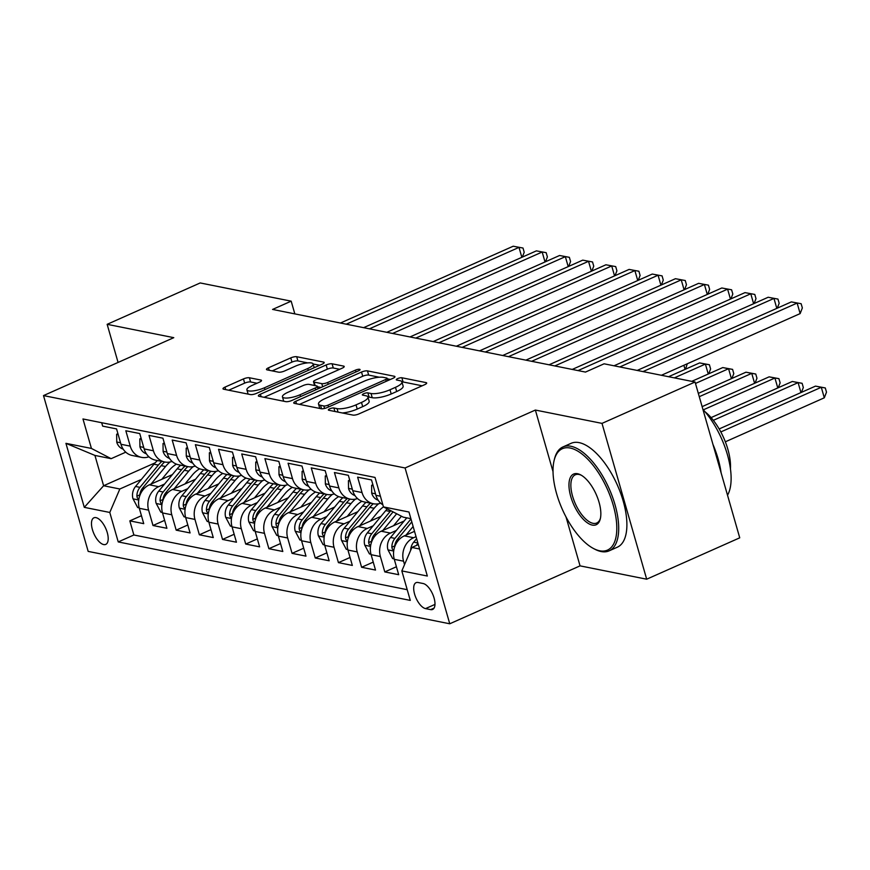<?xml version="1.0" encoding="UTF-8"?>
<svg xmlns="http://www.w3.org/2000/svg" width="870" height="870" viewBox="0 0 870 870"><rect width="100%" height="100%" fill="white"/><g stroke="black" fill="none" stroke-linecap="round" stroke-linejoin="round"><path stroke-width="1.3" d="M329.763 408.802A3.121 0.837 -16 0 0 328.349 409.977A3.121 0.837 -16 0 0 328.795 410.259L352.97 415.099A4.47 1.196 -16 0 0 358.897 413.924L424.669 384.681A4.47 1.196 -16 0 0 426.681 382.996A4.47 1.196 -16 0 0 426.05 382.604L401.875 377.765A3.121 0.837 -16 0 0 397.721 378.58A3.121 0.837 -16 0 0 396.307 379.766A3.121 0.837 -16 0 0 396.763 380.038L399.885 380.668A14.29 3.839 -16 0 1 401.929 381.93A14.29 3.839 -16 0 1 395.48 387.324L389.999 389.76A14.29 3.839 -16 0 1 371.022 393.501L367.89 392.87A3.121 0.837 -16 0 0 363.747 393.697A3.121 0.837 -16 0 0 362.333 394.871A3.121 0.837 -16 0 0 362.779 395.143L365.911 395.774A14.29 3.839 -16 0 1 367.945 397.035A14.29 3.839 -16 0 1 361.496 402.429L356.015 404.865A14.29 3.839 -16 0 1 337.038 408.606L333.917 407.986A3.121 0.837 -16 0 0 329.763 408.802M103.704 544.576A14.551 6.471 -114 0 0 105.748 544.403A14.551 6.471 -114 0 0 106.586 530.526A14.551 6.471 -114 0 0 95.972 517.628A14.551 6.471 -114 0 0 93.927 517.802A14.551 6.471 -114 0 0 93.09 531.679A14.551 6.471 -114 0 0 103.704 544.576M249.385 377.754A4.47 1.196 -16 0 0 243.459 378.918L225.004 387.117A4.47 1.196 -16 0 0 222.992 388.803A4.47 1.196 -16 0 0 223.633 389.205L250.473 394.578A4.47 1.196 -16 0 0 256.411 393.403L322.172 364.171A4.47 1.196 -16 0 0 324.195 362.485A4.47 1.196 -16 0 0 323.553 362.083L296.703 356.711A4.47 1.196 -16 0 0 290.776 357.885L268.493 367.792A4.47 1.196 -16 0 0 266.47 369.478A4.47 1.196 -16 0 0 267.112 369.87L278.596 372.175A4.47 1.196 -16 0 0 284.533 371.001L295.582 366.085A11.941 3.208 -16 0 1 313.146 364.019A11.941 3.208 -16 0 1 307.752 368.521L264.458 387.77A11.941 3.208 -16 0 1 246.895 389.847A11.941 3.208 -16 0 1 252.289 385.334L259.499 382.126A4.47 1.196 -16 0 0 261.511 380.44A4.47 1.196 -16 0 0 260.88 380.049L249.385 377.754L250.593 381.963A4.47 1.196 -16 0 0 244.666 383.126L228.723 390.217M173.782 337.669L107.151 324.325L200.209 282.946L291.178 301.161L272.571 309.437L585.477 372.077L604.095 363.801L695.065 382.017L602.007 423.385L535.365 410.053L405.083 467.973L43.5 395.589L173.782 337.669M295.767 401.287A4.47 1.196 -16 0 0 293.745 402.973A4.47 1.196 -16 0 0 294.386 403.365L321.237 408.737A4.47 1.196 -16 0 0 327.163 407.573L392.935 378.33A4.47 1.196 -16 0 0 394.947 376.645A4.47 1.196 -16 0 0 394.306 376.253L367.466 370.881A4.47 1.196 -16 0 0 361.528 372.045L295.767 401.287L296.485 403.789M285.849 401.657L259.01 396.285A4.47 1.196 -16 0 1 258.368 395.894A4.47 1.196 -16 0 1 260.391 394.208L326.152 364.965A4.47 1.196 -16 0 1 332.079 363.801L343.574 366.096A4.47 1.196 -16 0 1 344.215 366.487A4.47 1.196 -16 0 1 342.193 368.173L315.527 380.038A4.47 1.196 -16 0 0 313.504 381.723A4.47 1.196 -16 0 0 314.146 382.115L321.769 383.637A4.47 1.196 -16 0 0 327.696 382.474L355.46 370.131A3.121 0.837 -16 0 1 360.06 369.587A3.121 0.837 -16 0 1 358.647 370.761L291.787 400.494A4.47 1.196 -16 0 1 285.849 401.657M141.451 515.703L129.826 520.869L143.735 523.653L139.32 508.287L148.596 510.146A18.194 15.54 -78.7 0 1 158.655 486.678L164.571 484.046M164.626 520.347L153 525.513L166.909 528.297L162.505 512.93L171.771 514.779A18.194 15.54 -78.7 0 1 181.83 491.322L187.746 488.69M187.811 524.98L176.186 530.156L190.084 532.94L185.68 517.563L194.956 519.423A18.194 15.54 -78.7 0 1 205.016 495.965L210.931 493.333M210.986 529.623L199.36 534.789L213.27 537.573L208.865 522.207L218.131 524.066A18.194 15.54 -78.7 0 1 228.19 500.598L234.106 497.966M234.16 534.267L222.535 539.433L236.444 542.217L232.04 526.85L241.305 528.699A18.194 15.54 -78.7 0 1 251.365 505.242L257.281 502.61M257.346 538.9L245.721 544.076L259.619 546.86L255.214 531.483L264.491 533.343A18.194 15.54 -78.7 0 1 274.55 509.885L280.466 507.253M280.521 543.543L268.895 548.709L282.804 551.493L278.4 536.127L287.665 537.986A18.194 15.54 -78.7 0 1 297.725 514.518L303.641 511.886M303.706 548.187L292.07 553.353L305.979 556.137L301.575 540.77L310.84 542.619A18.194 15.54 -78.7 0 1 320.91 519.162L326.826 516.53M326.881 552.831L315.255 557.996L329.164 560.78L324.749 545.403L334.026 547.263A18.194 15.54 -78.7 0 1 344.085 523.805L350.001 521.173M350.055 557.463L338.43 562.64L352.339 565.424L347.935 550.047L357.2 551.906A18.194 15.54 -78.7 0 1 367.26 528.438L373.176 525.806M373.241 562.107L361.605 567.273L375.514 570.057L371.109 554.69L380.386 556.55A18.194 15.54 -78.7 0 1 390.445 533.082L396.361 530.45M396.415 566.751L384.79 571.916L398.699 574.7L394.284 559.334A18.194 15.54 -78.7 0 1 404.343 535.866L414.512 531.342M382.876 504.828A18.194 15.54 -78.7 0 1 375.938 495.324L371.523 479.946L357.624 477.162L362.029 492.54A18.194 15.54 -78.7 0 0 373.35 503.752A18.194 15.54 -78.7 0 0 380.69 503.186M373.35 503.752L364.073 501.903A18.194 15.54 101.3 0 1 352.752 490.68L348.348 475.314L334.439 472.53L338.843 487.896A18.194 15.54 -78.7 0 0 350.164 499.119A18.194 15.54 -78.7 0 0 357.516 498.543M350.164 499.119L340.899 497.259A18.194 15.54 101.3 0 1 329.578 486.036L325.173 470.67L311.264 467.886L315.669 483.252A18.194 15.54 -78.7 0 0 326.989 494.475A18.194 15.54 -78.7 0 0 334.33 493.899M326.989 494.475L317.713 492.616A18.194 15.54 101.3 0 1 306.403 481.404L301.988 466.026L288.079 463.242L292.494 478.62A18.194 15.54 -78.7 0 0 303.815 489.832A18.194 15.54 -78.7 0 0 311.155 489.266M303.815 489.832L294.538 487.983A18.194 15.54 101.3 0 1 283.218 476.76L278.813 461.394L264.904 458.61L269.308 473.976A18.194 15.54 -78.7 0 0 280.629 485.199A18.194 15.54 -78.7 0 0 287.981 484.623M280.629 485.199L271.364 483.339A18.194 15.54 101.3 0 1 260.043 472.116L255.639 456.75L241.729 453.966L246.134 469.332A18.194 15.54 -78.7 0 0 257.455 480.555A18.194 15.54 -78.7 0 0 264.795 479.979M257.455 480.555L248.178 478.696A18.194 15.54 101.3 0 1 236.868 467.484L232.453 452.106L218.544 449.322L222.959 464.7A18.194 15.54 -78.7 0 0 234.269 475.912A18.194 15.54 -78.7 0 0 241.621 475.346M234.269 475.912L225.004 474.063A18.194 15.54 101.3 0 1 213.683 462.84L209.278 447.474L195.369 444.69L199.774 460.056A18.194 15.54 -78.7 0 0 211.095 471.279A18.194 15.54 -78.7 0 0 218.446 470.703M211.095 471.279L201.829 469.419A18.194 15.54 101.3 0 1 190.508 458.196L186.104 442.83L172.195 440.046L176.599 455.412A18.194 15.54 -78.7 0 0 187.92 466.635A18.194 15.54 -78.7 0 0 195.261 466.059M187.92 466.635L178.644 464.776A18.194 15.54 101.3 0 1 167.323 453.564L162.918 438.186L149.009 435.402L153.424 450.78A18.194 15.54 -78.7 0 0 164.734 461.992A18.194 15.54 -78.7 0 0 172.086 461.426M164.734 461.992L155.469 460.143A18.194 15.54 101.3 0 1 144.148 448.92L139.744 433.554L125.835 430.77L130.239 446.136A18.194 15.54 -78.7 0 0 141.56 457.359A18.194 15.54 -78.7 0 0 148.911 456.783M139.32 508.287A18.194 15.54 101.3 0 1 149.379 484.818L172.38 474.607M162.505 512.93A18.194 15.54 101.3 0 1 172.564 489.462L195.554 479.239M185.68 517.563A18.194 15.54 101.3 0 1 195.739 494.106L218.729 483.883M208.865 522.207A18.194 15.54 101.3 0 1 218.925 498.749L241.914 488.527M232.04 526.85A18.194 15.54 101.3 0 1 242.099 503.382L265.089 493.159M255.214 531.483A18.194 15.54 101.3 0 1 265.274 508.026L288.264 497.803M278.4 536.127A18.194 15.54 101.3 0 1 288.459 512.669L311.449 502.447M301.575 540.77A18.194 15.54 101.3 0 1 311.634 517.302L334.624 507.079M324.749 545.403A18.194 15.54 101.3 0 1 334.809 521.946L357.798 511.723M347.935 550.047A18.194 15.54 101.3 0 1 357.994 526.589L380.984 516.367M371.109 554.69A18.194 15.54 101.3 0 1 381.169 531.222L404.158 520.999M423.146 583.52L418.046 582.498A14.105 6.275 -114 0 0 416.056 582.672A14.105 6.275 -114 0 0 415.251 596.113A14.105 6.275 -114 0 0 425.528 608.608L430.628 609.631A14.105 6.275 -114 0 0 432.618 609.457A14.105 6.275 -114 0 0 433.423 596.015A14.105 6.275 -114 0 0 423.146 583.52M405.083 467.973L449.757 623.779L88.174 551.395L43.5 395.589M129.826 520.869L133.871 534.985L118.233 541.934L410.281 600.398L401.831 570.916L411.891 547.458L418.318 544.598M118.233 541.934L109.783 512.452L84.292 507.351L65.935 443.341L91.426 448.441L82.976 418.97L375.024 477.434L383.474 506.916L408.976 512.017L427.333 576.027L401.831 570.916M404.539 564.608L403.56 561.183A18.194 15.54 -78.7 0 1 413.62 537.725L416.034 536.649M101.681 422.711L102.66 426.126L116.558 428.91L120.973 444.276A18.194 15.54 101.3 0 0 132.294 455.499L141.56 457.359M384.79 571.916L380.386 556.55M361.605 567.273L357.2 551.906M338.43 562.64L334.026 547.263M315.255 557.996L310.84 542.619M292.07 553.353L287.665 537.986M268.895 548.709L264.491 533.343M245.721 544.076L241.305 528.699M222.535 539.433L218.131 524.066M199.36 534.789L194.956 519.423M176.186 530.156L171.771 514.779M153 525.513L148.596 510.146M133.871 534.985L407.214 589.697M155.143 462.84L103.617 485.743L119.842 488.994L141.397 479.413M411.891 547.458L419.579 548.992M410.879 518.672L403.201 517.139L383.474 506.916M566.033 516.997L580.051 565.859L646.682 579.202L602.007 423.385M646.682 579.202L739.739 537.823L695.065 382.017M107.151 324.325L118.07 362.431M580.051 565.859L449.757 623.779M294.832 313.896L291.178 301.161M125.758 452.172L111.153 458.675L94.928 455.423L103.617 485.743L84.292 507.351M91.426 448.441L111.153 458.675M119.842 488.994L109.783 512.452M65.935 443.341L94.928 455.423M535.365 410.053L553.026 471.649M342.291 412.956A14.29 3.839 -16 0 0 357.222 409.074L356.015 404.865M367.945 397.035L369.152 401.244A14.29 3.839 -16 0 1 362.703 406.638L357.222 409.074M401.929 381.93L403.136 386.139A14.29 3.839 -16 0 1 396.687 391.533L391.206 393.969A14.29 3.839 -16 0 1 372.229 397.71L369.097 397.09A3.121 0.837 -16 0 0 367.956 397.079M422.167 385.801L403.082 381.974A3.121 0.837 -16 0 0 401.94 381.974M379.353 377.232L368.673 375.09A4.47 1.196 -16 0 0 362.736 376.253L299.476 404.387M390.423 379.45L387.28 378.82M323.847 405.964A3.121 0.837 -16 0 0 328.001 405.148L385.725 379.483A3.121 0.837 -16 0 0 387.139 378.298A3.121 0.837 -16 0 0 386.693 378.026L383.387 377.362A14.29 3.839 -16 0 0 364.421 381.103L324.956 398.645A14.29 3.839 -16 0 0 318.507 404.05A14.29 3.839 -16 0 0 320.551 405.3L323.847 405.964L324.553 408.443M318.507 404.05L319.714 408.258A14.29 3.839 -16 0 0 319.79 408.454M264.099 397.307L327.359 369.174L326.152 364.965M339.691 369.293L333.297 368.01A4.47 1.196 -16 0 0 327.359 369.174M317.409 386.737L321.073 387.465M287.839 392.337A11.941 3.208 -16 0 0 282.445 396.851A11.941 3.208 -16 0 0 300.019 394.773L315.266 387.998A4.47 1.196 -16 0 0 317.289 386.313A4.47 1.196 -16 0 0 316.647 385.91L309.024 384.388A4.47 1.196 -16 0 0 303.097 385.562L287.839 392.337M282.445 396.851L283.663 401.059A11.941 3.208 -16 0 0 283.729 401.233M256.998 383.246L250.593 381.963M246.895 389.847L248.102 394.056A11.941 3.208 -16 0 0 248.113 394.099M307.665 362.877L297.91 360.919A4.47 1.196 -16 0 0 291.983 362.094L272.201 370.892M319.671 365.28L313.135 363.975M410.64 550.373A12.049 10.299 -78.7 0 1 413.707 542.14L416.61 538.639M725.341 441.808L824.303 397.808L821.291 387.28L815.494 386.117L719.153 428.953M417.926 543.25A12.049 10.299 101.3 0 0 416.567 545.37M720.828 431.944L821.291 387.28L825.293 387.944L826.5 392.152L824.303 397.808M815.494 386.117L825.293 387.944M661.396 375.274L800.15 313.591L797.137 303.065L642.995 371.588M791.341 301.901L801.139 303.717L791.341 301.901L637.199 370.435M801.139 303.717L802.347 307.937L800.15 313.591M599.637 550.775A55.484 24.675 -114 0 0 613.187 505.057A55.484 24.675 -114 0 0 570.176 448.028A55.484 24.675 -114 0 0 554.146 460.36A55.484 24.675 -114 0 0 562.357 509.428A55.484 24.675 -114 0 0 593.275 548.394A55.484 24.675 -114 0 0 599.637 550.775M554.146 460.36L554.505 458.914A56.854 25.284 66 0 1 562.923 446.952A56.854 25.284 66 0 1 570.927 446.266A56.854 25.284 66 0 1 612.371 496.639A56.854 25.284 66 0 1 609.12 550.851A56.854 25.284 66 0 1 601.116 551.536A56.854 25.284 66 0 1 594.601 549.101L593.275 548.394M592.274 525.088A27.742 12.343 66 0 1 570.764 496.563A27.742 12.343 66 0 1 577.539 473.715A27.742 12.343 66 0 1 580.725 474.9A27.742 12.343 66 0 1 596.178 494.388A27.742 12.343 66 0 1 600.289 518.911A27.742 12.343 66 0 1 592.274 525.088M581.399 475.281A26.383 11.734 -114 0 0 579.018 474.476A26.383 11.734 -114 0 0 575.309 474.803A26.383 11.734 -114 0 0 573.798 499.956A26.383 11.734 -114 0 0 593.025 523.327A26.383 11.734 -114 0 0 596.744 523.011A26.383 11.734 -114 0 0 600.452 518.161M702.906 409.368A56.854 25.284 66 0 1 727.527 495.204M712.987 444.494A56.854 25.284 66 0 1 721.1 472.801M705.026 411.771A40.933 18.205 66 0 1 730.441 468.919M562.923 446.952L571.122 443.308A56.854 25.284 66 0 1 579.115 442.623A56.854 25.284 66 0 1 620.56 492.996A56.854 25.284 66 0 1 617.308 547.208L609.12 550.851M405.996 535.137L413.13 526.502M394.164 558.866L392.631 558.562L387.9 549.677A12.049 10.299 -78.7 0 1 390.532 537.497L406.769 517.846M394.654 546.991A12.049 10.299 -78.7 0 1 397.721 538.943L411.804 521.891M410.966 518.977L394.936 538.378A12.049 10.299 101.3 0 0 391.859 547.197L392.283 548.981L393.816 550.188M713.346 420.33L798.105 382.637L792.309 381.484L711.084 417.6M800.955 392.587L798.105 382.637L802.118 383.3L803.325 387.509L801.433 392.37M792.309 381.484L802.118 383.3M393.588 525.697L400.907 516.845A28.884 24.675 -78.7 0 1 401.44 516.225M382.822 530.493L396.655 513.746M370.979 554.233L369.456 553.918L364.726 545.033A12.049 10.299 -78.7 0 1 367.357 532.864L385.747 510.592A34.789 29.721 -78.7 0 1 387.259 508.874M371.479 542.347A12.049 10.299 -78.7 0 1 374.535 534.3L392.935 512.038A34.789 29.721 -78.7 0 1 393.055 511.875M390.804 510.712A34.789 29.721 101.3 0 0 390.151 511.473L371.762 533.745A12.049 10.299 101.3 0 0 368.673 542.554L369.097 544.337L370.642 545.555M703.341 409.835L774.931 378.004L769.134 376.84L702.123 406.638M777.78 387.944L774.931 378.004L778.933 378.657L780.14 382.876L778.258 387.726M769.134 376.84L778.933 378.657M370.413 521.065L377.732 512.202A28.884 24.675 -78.7 0 1 383.474 506.905M359.636 525.85L374.154 508.276A34.789 29.721 -78.7 0 1 378.646 503.752M347.804 549.59L346.271 549.285L341.54 540.4A12.049 10.299 -78.7 0 1 344.172 528.221L362.562 505.959A34.789 29.721 -78.7 0 1 366.053 502.294M348.294 537.714A12.049 10.299 -78.7 0 1 351.36 529.656L369.75 507.395A34.789 29.721 -78.7 0 1 373.241 503.741M370.457 503.175A34.789 29.721 101.3 0 0 366.966 506.84L348.576 529.101A12.049 10.299 101.3 0 0 345.499 537.91L345.923 539.704L347.467 540.912M699.273 396.687L751.745 373.36L745.96 372.197L698.327 393.381M754.605 383.3L751.745 373.36L755.758 374.024L756.965 378.232L755.084 383.094M745.96 372.197L755.758 374.024M347.239 516.421L354.558 507.558A28.884 24.675 -78.7 0 1 361.887 501.261M336.462 521.217L350.98 503.632A34.789 29.721 -78.7 0 1 355.46 499.108M324.63 544.946L323.096 544.642L318.366 535.757A12.049 10.299 -78.7 0 1 320.997 523.577L339.387 501.316A34.789 29.721 -78.7 0 1 342.878 497.662M325.119 533.071A12.049 10.299 -78.7 0 1 328.186 525.023L346.575 502.751A34.789 29.721 -78.7 0 1 350.066 499.097M347.282 498.543A34.789 29.721 101.3 0 0 343.791 502.197L325.402 524.458A12.049 10.299 101.3 0 0 322.324 533.277L322.748 535.061L324.282 536.268M695.478 383.442L728.571 368.717L722.774 367.564L691.759 381.354M731.42 378.667L728.571 368.717L732.583 369.38L733.791 373.589L731.898 378.45M722.774 367.564L732.583 369.38M373.143 485.601L371.62 485.286L371.718 493.246A12.049 10.299 101.3 0 0 378.156 500.206M776.812 308.361L773.963 298.421L619.81 366.955M768.166 297.257L777.965 299.084L768.166 297.257L614.013 365.791M777.965 299.084L779.172 303.293L777.291 308.154M372.893 484.721L371.62 485.286M349.968 480.958L348.446 480.653L348.544 488.603A12.049 10.299 101.3 0 0 354.982 495.574M753.627 303.728L750.777 293.777L578.017 370.587M744.981 292.624L754.79 294.441L744.981 292.624L572.232 369.424M754.79 294.441L755.997 298.649L754.105 303.51M349.718 480.088L348.446 480.653M326.794 476.314L325.26 476.01L325.358 483.97A12.049 10.299 101.3 0 0 331.807 490.93M730.452 299.084L727.603 289.144L554.842 365.944M721.806 287.981L731.605 289.797L721.806 287.981L549.046 364.791M731.605 289.797L732.812 294.017L730.93 298.867M326.544 475.444L325.26 476.01M303.608 471.681L302.086 471.366L302.184 479.326A12.049 10.299 101.3 0 0 308.622 486.286M707.277 294.441L704.417 284.501L531.668 361.311M698.632 283.337L708.43 285.164L698.632 283.337L525.871 360.147M708.43 285.164L709.637 289.373L707.756 294.234M303.358 470.8L302.086 471.366M324.053 511.777L331.372 502.925A28.884 24.675 -78.7 0 1 338.702 496.618M313.276 516.573L327.794 498.999A34.789 29.721 -78.7 0 1 332.286 494.475M301.444 540.313L299.922 539.998L295.191 531.113A12.049 10.299 -78.7 0 1 297.823 518.944L316.212 496.672A34.789 29.721 -78.7 0 1 319.703 493.018M301.944 528.427A12.049 10.299 -78.7 0 1 305 520.38L323.39 498.118A34.789 29.721 -78.7 0 1 326.881 494.454M324.108 493.899A34.789 29.721 101.3 0 0 320.617 497.553L302.227 519.825A12.049 10.299 101.3 0 0 299.139 528.634L299.563 530.417L301.107 531.635M674.37 377.874L705.396 364.084L699.6 362.921L668.573 376.71M708.245 374.024L705.396 364.084L709.398 364.737L710.605 368.956L708.724 373.806M699.6 362.921L709.398 364.737M280.434 467.038L278.911 466.733L279.009 474.683A12.049 10.299 101.3 0 0 285.447 481.654M684.092 289.797L681.243 279.857L508.482 356.667M675.446 278.704L685.255 280.521L675.446 278.704L502.697 355.504M685.255 280.521L686.463 284.729L684.57 289.59M280.183 466.168L278.911 466.733M300.879 507.145L308.197 498.282A28.884 24.675 -78.7 0 1 315.527 491.985M290.101 511.93L304.62 494.356A34.789 29.721 -78.7 0 1 309.111 489.832M278.269 535.67L276.736 535.365L272.005 526.481A12.049 10.299 -78.7 0 1 274.637 514.3L293.027 492.039A34.789 29.721 -78.7 0 1 296.518 488.374M278.759 523.794A12.049 10.299 -78.7 0 1 281.826 515.736L300.215 493.475A34.789 29.721 -78.7 0 1 303.706 489.821M300.922 489.255A34.789 29.721 101.3 0 0 297.431 492.92L279.042 515.181A12.049 10.299 101.3 0 0 275.964 523.99L276.388 525.784L277.932 526.992M685.071 369.38L683.885 365.28M687.278 363.769L685.549 369.174M257.248 462.394L255.726 462.09L255.823 470.05A12.049 10.299 101.3 0 0 262.272 477.01M660.917 285.164L658.068 275.224L485.308 352.024M652.272 274.061L662.07 275.877L652.272 274.061L479.511 350.871M662.07 275.877L663.277 280.086L661.396 284.947M256.998 461.524L255.726 462.09M277.704 502.501L285.023 493.638A28.884 24.675 -78.7 0 1 292.342 487.341M266.927 507.286L281.445 489.712A34.789 29.721 -78.7 0 1 285.925 485.188M255.095 531.026L253.561 530.722L248.831 521.837A12.049 10.299 -78.7 0 1 251.463 509.657L269.852 487.396A34.789 29.721 -78.7 0 1 273.343 483.742M255.584 519.151A12.049 10.299 -78.7 0 1 258.651 511.103L277.041 488.831A34.789 29.721 -78.7 0 1 280.531 485.177M277.748 484.623A34.789 29.721 101.3 0 0 274.257 488.277L255.867 510.538A12.049 10.299 101.3 0 0 252.789 519.357L253.213 521.141L254.747 522.348M234.073 457.75L232.551 457.446L232.649 465.406A12.049 10.299 101.3 0 0 239.087 472.366M637.743 280.521L634.882 270.581L462.133 347.391M629.097 269.417L638.895 271.244L629.097 269.417L456.337 346.227M638.895 271.244L640.102 275.453L638.21 280.314M233.823 456.88L232.551 457.446M254.518 497.857L261.837 489.005A28.884 24.675 -78.7 0 1 269.167 482.698M243.741 502.653L258.259 485.079A34.789 29.721 -78.7 0 1 262.751 480.555M231.909 526.394L230.376 526.078L225.645 517.193A12.049 10.299 -78.7 0 1 228.288 505.024L246.678 482.752A34.789 29.721 -78.7 0 1 250.168 479.098M232.41 514.507A12.049 10.299 -78.7 0 1 235.465 506.46L253.855 484.198A34.789 29.721 -78.7 0 1 257.346 480.534M254.573 479.979A34.789 29.721 101.3 0 0 251.082 483.633L232.692 505.905A12.049 10.299 101.3 0 0 229.604 514.714L230.463 517.161L231.572 517.715M210.899 453.118L209.365 452.813L209.474 460.763A12.049 10.299 101.3 0 0 215.912 467.734M614.557 275.877L611.708 265.937L438.948 342.747M605.911 264.784L615.71 266.601L605.911 264.784L433.162 341.584M615.71 266.601L616.917 270.809L615.036 275.67M210.649 452.248L209.365 452.813M231.344 493.225L238.663 484.362A28.884 24.675 -78.7 0 1 245.992 478.065M220.567 498.01L235.085 480.436A34.789 29.721 -78.7 0 1 239.576 475.912M208.735 521.75L207.201 521.445L202.471 512.56A12.049 10.299 -78.7 0 1 205.102 500.38L223.492 478.119A34.789 29.721 -78.7 0 1 226.983 474.454M209.224 509.863A12.049 10.299 -78.7 0 1 212.291 501.816L230.68 479.555A34.789 29.721 -78.7 0 1 234.171 475.89M231.387 475.335A34.789 29.721 101.3 0 0 227.896 479L209.507 501.261A12.049 10.299 101.3 0 0 206.429 510.07L206.853 511.854L208.387 513.072M187.713 448.474L186.191 448.17L186.289 456.13A12.049 10.299 101.3 0 0 192.738 463.09M591.382 271.244L588.533 261.304L415.773 338.104M582.737 260.141L592.535 261.957L582.737 260.141L409.977 336.94M592.535 261.957L593.742 266.166L591.861 271.027M187.463 447.604L186.191 448.17M208.158 488.581L215.477 479.718A28.884 24.675 -78.7 0 1 222.807 473.421M197.392 493.366L211.91 475.792A34.789 29.721 -78.7 0 1 216.391 471.268M185.56 517.106L184.027 516.802L179.296 507.917A12.049 10.299 -78.7 0 1 181.928 495.737L200.317 473.476A34.789 29.721 -78.7 0 1 203.808 469.822M186.049 505.231A12.049 10.299 -78.7 0 1 189.116 497.183L207.506 474.911A34.789 29.721 -78.7 0 1 210.997 471.257M208.213 470.703A34.789 29.721 101.3 0 0 204.722 474.357L186.332 496.618A12.049 10.299 101.3 0 0 183.255 505.437L183.679 507.221L185.212 508.428M164.539 443.83L163.016 443.526L163.114 451.486A12.049 10.299 101.3 0 0 169.552 458.446M568.197 266.601L565.348 256.661L392.598 333.46M559.562 255.497L569.361 257.324L559.562 255.497L386.802 332.307M569.361 257.324L570.568 261.533L568.675 266.394M164.289 442.96L163.016 443.526M184.984 483.937L192.303 475.085A28.884 24.675 -78.7 0 1 199.632 468.778M174.207 488.733L188.725 471.159A34.789 29.721 -78.7 0 1 193.216 466.624M162.375 512.473L160.841 512.158L156.111 503.273A12.049 10.299 -78.7 0 1 158.753 491.104L177.143 468.832A34.789 29.721 -78.7 0 1 180.634 465.178M162.864 500.587A12.049 10.299 -78.7 0 1 165.931 492.54L184.32 470.278A34.789 29.721 -78.7 0 1 187.811 466.614M185.038 466.059A34.789 29.721 101.3 0 0 181.547 469.713L163.158 491.985A12.049 10.299 101.3 0 0 160.069 500.794L160.928 503.241L162.037 503.795M141.364 439.198L139.831 438.893L139.94 446.843A12.049 10.299 101.3 0 0 146.377 453.814M545.022 261.957L542.173 252.017L369.413 328.827M536.377 250.864L546.175 252.681L536.377 250.864L363.616 327.664M546.175 252.681L547.382 256.889L545.501 261.75M141.114 438.328L139.831 438.893M161.809 479.305L169.128 470.442A28.884 24.675 -78.7 0 1 176.458 464.145M151.032 484.09L165.55 466.516A34.789 29.721 -78.7 0 1 170.042 461.992M139.2 507.83L137.667 507.525L132.936 498.63A12.049 10.299 -78.7 0 1 135.568 486.46L153.957 464.199A34.789 29.721 -78.7 0 1 157.448 460.534M139.689 495.943A12.049 10.299 -78.7 0 1 142.756 487.896L161.146 465.635A34.789 29.721 -78.7 0 1 164.637 461.97M161.853 461.415A34.789 29.721 101.3 0 0 158.362 465.08L139.972 487.341A12.049 10.299 101.3 0 0 136.894 496.15L137.319 497.934L138.852 499.152M118.179 434.554L116.656 434.25L116.754 442.21A12.049 10.299 101.3 0 0 123.203 449.17M521.848 257.324L518.998 247.384L346.238 324.184M513.202 246.221L523 248.037L513.202 246.221L340.442 323.02M523 248.037L524.208 252.246L522.326 257.107M117.928 433.684L116.656 434.25M149.379 484.818L158.655 486.678M172.564 489.462L181.83 491.322M195.739 494.106L205.016 495.965M218.925 498.749L228.19 500.598M242.099 503.382L251.365 505.242M265.274 508.026L274.55 509.885M288.459 512.669L297.725 514.518M311.634 517.302L320.91 519.162M334.809 521.946L344.085 523.805M357.994 526.589L367.26 528.438M381.169 531.222L390.445 533.082M404.343 535.866L413.62 537.725M375.938 495.324L380.407 496.215M120.973 444.276L130.239 446.136M144.148 448.92L153.424 450.78M167.323 453.564L176.599 455.412M190.508 458.196L199.774 460.056M213.683 462.84L222.959 464.7M236.868 467.484L246.134 469.332M260.043 472.116L269.308 473.976M283.218 476.76L292.494 478.62M306.403 481.404L315.669 483.252M329.578 486.036L338.843 487.896M352.752 490.68L362.029 492.54M394.284 559.334L403.56 561.183M434.065 608.097L430.628 609.631M434.978 604.411L425.528 608.608M338.049 412.108L337.038 408.606M362.703 406.638L361.496 402.429M369.097 397.09L367.89 392.87M372.229 397.71L371.022 393.501M391.206 393.969L389.999 389.76M396.687 391.533L395.48 387.324M403.082 381.974L401.875 377.765M426.354 383.67L426.05 382.604M334.917 411.477L333.917 407.986M362.736 376.253L361.528 372.045M368.673 375.09L367.466 370.881M394.61 377.319L394.306 376.253M328.523 406.964L328.001 405.148M386.247 381.299L385.725 379.483M321.541 408.78L320.551 405.3M261.109 396.709L260.391 394.208M333.297 368.01L332.079 363.801M343.878 367.162L343.574 366.096M315.147 385.617L314.146 382.115M322.661 386.758L321.769 383.637M328.218 384.29L327.696 382.474M355.982 371.947L355.46 370.131M300.541 396.6L300.019 394.773M315.788 389.814L315.266 387.998M261.185 381.114L260.88 380.049M264.98 389.597L264.458 387.77M308.274 370.348L307.752 368.521M269.211 370.294L268.493 367.792M291.983 362.094L290.776 357.885M297.91 360.919L296.703 356.711M323.857 363.149L323.553 362.083M225.721 389.619L225.004 387.117M244.666 383.126L243.459 378.918M413.707 542.14L417.85 542.967M388.02 549.894L393.708 551.036M397.721 538.943L399.406 539.28M390.532 537.497L394.936 538.378M394.752 545.914L391.859 547.197M364.834 545.262L370.533 546.404M392.935 512.038L393.631 512.18M385.747 510.592L390.151 511.473M374.535 534.3L376.231 534.637M367.357 532.864L371.762 533.745M371.566 541.27L368.673 542.554M341.66 540.618L347.347 541.76M369.75 507.395L374.154 508.276M362.562 505.959L366.966 506.84M351.36 529.656L353.057 529.993M344.172 528.221L348.576 529.101M348.392 536.627L345.499 537.91M318.485 535.974L324.173 537.116M346.575 502.751L350.98 503.632M339.387 501.316L343.791 502.197M328.186 525.023L329.871 525.36M320.997 523.577L325.402 524.458M325.217 531.994L322.324 533.277M375.503 493.812L371.718 493.051M352.317 489.168L348.533 488.407M329.143 484.525L325.358 483.774M305.968 479.892L302.184 479.131M295.3 531.342L300.998 532.473M323.39 498.118L327.794 498.999M316.212 496.672L320.617 497.553M305 520.38L306.697 520.717M297.823 518.944L302.227 519.825M302.031 527.351L299.139 528.634M282.783 475.248L278.998 474.487M272.125 526.698L277.813 527.84M300.215 493.475L304.62 494.356M293.027 492.039L297.431 492.92M281.826 515.736L283.522 516.073M274.637 514.3L279.042 515.181M278.857 522.707L275.964 523.99M259.608 470.605L255.823 469.854M248.95 522.054L254.638 523.196M277.041 488.831L281.445 489.712M269.852 487.396L274.257 488.277M258.651 511.103L260.337 511.44M251.463 509.657L255.867 510.538M255.682 518.074L252.789 519.357M236.433 465.972L232.649 465.211M225.765 517.422L231.453 518.553M253.855 484.198L258.259 485.079M246.678 482.752L251.082 483.633M235.465 506.46L237.162 506.797M228.288 505.024L232.692 505.905M232.497 513.43L229.604 514.714M213.248 461.328L209.463 460.567M202.59 512.778L208.278 513.92M230.68 479.555L235.085 480.436M223.492 478.119L227.896 479M212.291 501.816L213.987 502.153M205.102 500.38L209.507 501.261M209.322 508.787L206.429 510.07M190.073 456.685L186.289 455.934M179.405 508.134L185.103 509.276M207.506 474.911L211.91 475.792M200.317 473.476L204.722 474.357M189.116 497.183L190.802 497.52M181.928 495.737L186.332 496.618M186.147 504.143L183.255 505.437M166.899 452.052L163.103 451.291M156.23 503.502L161.918 504.633M184.32 470.278L188.725 471.159M177.143 468.832L181.547 469.713M165.931 492.54L167.627 492.877M158.753 491.104L163.158 491.985M162.962 499.51L160.069 500.794M143.713 447.408L139.929 446.647M133.056 498.858L138.743 500M161.146 465.635L165.55 466.516M153.957 464.199L158.362 465.08M142.756 487.896L144.442 488.233M135.568 486.46L139.972 487.341M139.787 494.867L136.894 496.15M120.538 442.765L116.754 442.003M387.803 380.614L387.139 378.298M314.592 385.497L313.504 381.723M318.007 388.825L317.289 386.313M314.211 367.705L313.146 364.019"/></g></svg>
